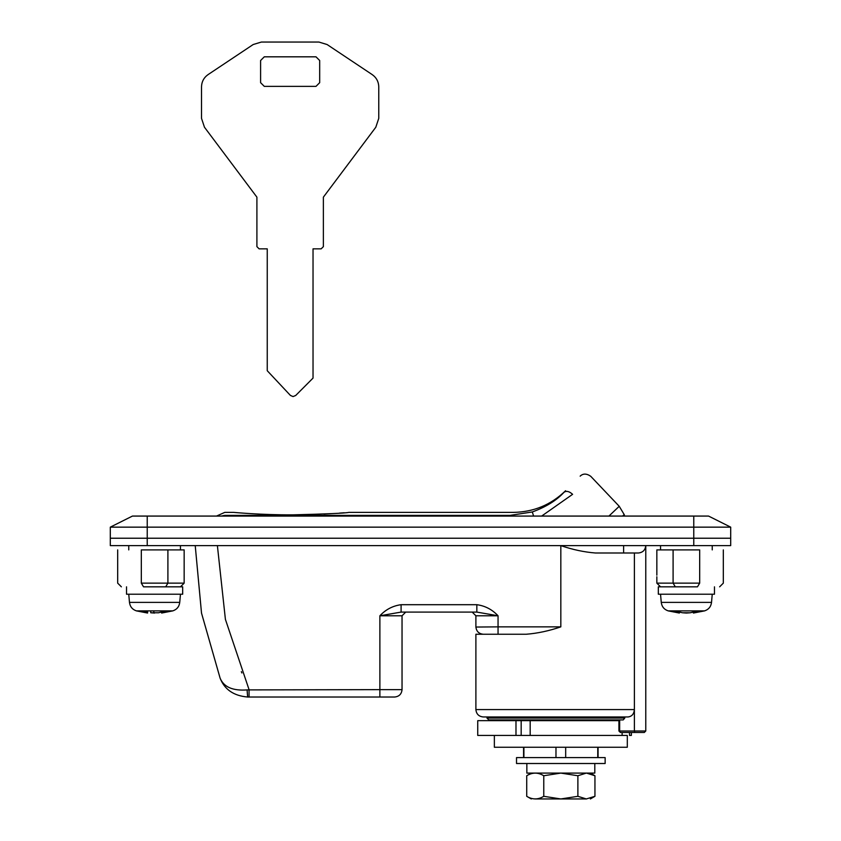 <?xml version="1.0" encoding="UTF-8"?>
<svg xmlns="http://www.w3.org/2000/svg" width="841" height="841" viewBox="0 0 841 841"><rect width="100%" height="100%" fill="white"/><g stroke="black" fill="none" stroke-linecap="round" stroke-linejoin="round"><path stroke-width="1.26" d="M126.539 586.829L126.539 594.219L182.676 594.219L182.676 586.829L143.527 586.829C114.313 586.829 114.313 586.829 143.527 586.829L141.32 583.139L184.158 583.139L184.158 549.898L141.32 549.898C110.139 549.898 110.139 549.898 141.32 549.898L141.32 583.139C110.139 583.139 110.139 583.139 141.32 583.139M128.757 594.219L129.472 602.377L179.743 602.377L180.458 594.219L151.685 594.219M154.607 613.047L150.728 612.763L158.486 612.774L163.165 611.586L167.548 611.586L161.619 613.047L172.804 610.881L153.567 610.881L154.197 613.026M147.596 612.048L141.666 611.586L147.596 613.047L136.41 610.881L153.567 610.881M150.728 610.881L150.728 612.763M161.619 612.048L161.619 613.047M163.038 611.628L163.038 612.763M129.472 602.377C130.019 606.655 132.342 609.483 136.41 610.881L141.666 610.881L141.666 611.586M146.176 610.881L146.176 612.763M147.596 610.881L147.596 613.047M167.906 549.898L167.906 583.139L165.688 586.829L180.458 586.829L184.158 583.139M494.361 747.25L627.302 747.25L627.302 735.433L494.361 735.433L494.361 747.25M598.077 757.594L598.077 747.25L602.608 747.25L560.831 747.25M565.678 747.25L565.678 757.594M597.762 747.25L597.762 757.594M523.901 747.25L523.901 757.594M555.975 747.25L555.975 757.594M656.842 576.758L656.842 583.139L660.542 586.829L675.312 586.829L673.094 583.139L699.68 583.139C730.861 583.139 730.861 583.139 699.68 583.139L697.473 586.829C726.687 586.829 726.687 586.829 697.473 586.829L658.324 586.829L658.324 594.219L714.461 594.219L714.461 586.829M662.077 602.377L711.528 602.377L712.243 594.219M673.452 602.377L669.594 602.377M684.679 594.219L686.393 594.219M686.393 613.047L690.272 612.763L682.514 612.763L686.393 613.047M660.542 594.219L661.257 602.377C661.804 606.655 664.117 609.483 668.196 610.881L679.381 613.047L679.381 612.048L682.514 612.774L677.835 611.586L673.452 611.586L679.381 613.047L677.962 612.763L677.962 611.628M694.939 611.586L690.272 612.763L693.404 612.048L693.404 613.047L694.824 612.763L699.334 611.586L694.939 611.586M668.196 610.881L704.59 610.881L693.404 613.047M694.824 611.617L694.824 612.763M110.297 527.149L132.447 516.069L693.772 516.069L693.772 538.229L730.703 538.229L730.703 545.62L693.772 545.62L693.772 538.229L730.703 538.229L730.703 527.149L110.297 527.149L110.297 538.229L693.772 538.229L110.297 538.229L110.297 545.62L693.772 545.62M378.765 86.886C378.618 81.693 376.421 77.603 372.195 74.597L327.096 44.531L318.907 42.05L261.372 42.05L253.183 44.531L208.084 74.597C203.858 77.603 201.661 81.703 201.514 86.886L201.514 118.371L204.468 127.233L256.904 197.151L256.904 246.634L259.123 248.852L267.249 248.852L267.249 370.723L290.397 395.407L293.036 396.574L295.706 395.48L313.031 378.103L313.031 248.852L321.157 248.852L323.375 246.634L323.375 197.151L375.811 127.233L378.765 118.371L378.765 86.886C378.618 81.693 376.421 77.603 372.195 74.597M375.811 127.233L378.765 118.371M321.157 248.852L323.375 246.634M256.904 246.634L259.123 248.852M201.514 118.371L204.468 127.233M208.084 74.597C203.858 77.603 201.661 81.703 201.514 86.886M261.372 42.05L253.183 44.531M327.096 44.531L318.907 42.05M319.685 60.51L315.995 56.82L264.284 56.82L260.594 60.51L260.594 82.67L264.284 86.36L315.995 86.36L319.685 82.67L319.685 60.51M565.562 490.745C551.013 504.863 533.604 512.064 513.336 512.379L348.857 512.379C345.651 513.168 326.949 513.998 292.752 514.86C261.435 515.028 232.831 512.306 233.64 512.379L237.866 512.726M251.627 513.693L258.839 514.082M271.759 514.576L278.77 514.745M323.901 514.061L331.48 513.651M339.365 513.126L344.284 512.758M221.236 516.069L225.062 515.396C224.684 511.37 224.684 511.37 225.062 515.396L225.062 516.069M241.872 672.958L241.346 671.644M225.062 515.396L509.982 515.396L532.311 511.959C545.935 506.997 556.49 500.458 563.975 492.332C585.336 470.971 585.336 470.971 563.975 492.332C566.34 490.608 569.22 491.27 572.605 494.319L541.657 516.069M532.311 511.959L533.604 516.069M509.982 515.396C514.45 511.37 514.45 511.37 509.982 515.396L509.982 516.069M563.975 492.332C566.088 490.219 566.088 490.219 563.975 492.332M515.985 720.663L477.741 720.663L477.741 735.433L515.985 735.433L515.985 720.663L618.923 720.663M613.919 735.433L515.985 735.433M630.782 735.433L629.52 735.433L629.52 732.479M530.177 735.433L530.177 720.663M656.842 575.16L656.842 549.898L699.68 549.898C730.861 549.898 730.861 549.898 699.68 549.898L699.68 583.139M526.855 763.502L526.855 773.1L594.808 773.1L594.808 763.502M516.521 763.502L605.142 763.502L605.142 757.594L516.521 757.594L516.521 763.502M526.718 775.738L526.718 796.311C532.385 799.78 538.072 799.78 543.77 796.311L560.831 798.95L577.883 796.311L577.883 775.738L560.831 773.1L543.77 775.738L543.77 796.311L543.77 775.738C538.103 772.269 532.416 772.269 526.718 775.738L531.291 773.1M577.883 796.311L586.314 798.95L594.944 796.311L594.944 775.738L586.513 773.1M586.314 773.1L577.883 775.738M535.149 798.95L586.314 798.95M586.513 798.95C591.612 798.95 591.612 798.95 586.513 798.95M476.836 612.09L401.094 612.09L379.88 615.78C385.746 609.504 392.821 605.814 401.094 604.7L476.836 604.7C485.11 605.814 492.185 609.504 498.051 615.78L476.836 612.09L476.836 604.7M401.094 612.09L401.094 604.7M498.051 634.251L498.051 626.86L560.831 626.86C549.068 630.897 537.515 633.357 526.193 634.251L483.281 634.251C478.823 633.778 476.363 631.318 475.89 626.86L475.89 615.78L472.2 612.09M482.976 634.24L475.89 634.251L475.89 709.583C476.353 714.051 478.813 716.511 483.281 716.963M619.659 719.917L619.659 730.997L619.102 730.997L634.387 730.997L634.787 732.479L634.387 730.997L645.772 730.997L645.772 545.62C645.299 550.067 642.839 552.526 638.382 553L595.47 553C584.148 552.106 572.595 549.646 560.831 545.62L560.831 626.86M645.772 730.997L644.29 732.479L634.787 732.479L644.29 732.479L645.772 730.997M634.787 732.479L620.406 732.479L618.923 730.997L618.923 719.917M217.388 545.62L225.409 619.386L249.052 689.641L249.052 697.021L247.653 697.021C233.777 695.843 224.6 689.567 220.121 678.193L201.514 613.1L195.228 545.62M247.653 697.021C233.777 695.843 224.6 689.567 220.121 678.193C223.801 687.055 232.789 690.955 247.075 689.904L247.653 697.021M405.73 612.09L402.04 615.78L402.04 689.641C401.567 694.098 399.107 696.558 394.65 697.021L379.88 697.021L379.88 689.641L247.075 689.904M379.88 697.021L249.052 697.021M693.772 516.069L708.553 516.069L730.703 527.149M634.387 730.997L634.387 553M623.192 719.917L488.821 719.917L623.192 719.917L624.789 718.077L486.971 718.077L624.789 718.077L624.789 716.963M627.996 716.963L483.281 716.963L627.996 716.963C631.854 716.5 633.977 714.041 634.387 709.583L475.89 709.583L634.387 709.583M147.228 545.62L147.228 516.069M224.063 516.069L224 515.449M572.605 494.319C596.532 470.518 596.532 470.518 572.605 494.319M608.937 516.069L619.228 506.293L624.201 514.566L622.613 516.069M521.178 735.433L521.178 720.663M656.842 583.139L673.094 583.139L673.094 549.898M475.901 627.05L498.051 626.86L498.051 615.78L475.89 615.78M623.612 553L623.612 545.62M619.659 730.997L620.406 732.479M402.04 615.78L379.88 615.78L379.88 689.641L402.04 689.641M179.743 602.377C179.196 606.655 176.883 609.483 172.804 610.881M117.677 549.898L117.677 583.139L121.377 586.829M517.257 719.917L517.257 720.663M604.406 719.917L604.406 720.663M523.586 747.25L523.586 757.594M711.528 602.377C710.981 606.655 708.658 609.483 704.59 610.881M233.64 512.379L224.778 512.379L216.515 516.069M619.228 506.293L590.729 476.29C586.587 473.43 583.055 473.378 580.153 476.153M624.684 516.069L624.201 514.566M622.13 732.479L622.13 735.433M631.36 732.479L631.36 735.433M723.323 549.898L723.323 583.139L719.623 586.829M594.944 775.738L590.371 773.1M526.718 796.311L531.291 798.95M594.944 796.311L590.371 798.95M128.757 549.898L128.757 545.62M180.458 549.898L180.458 545.62M660.542 549.898L660.542 545.62M712.243 549.898L712.243 545.62M486.971 716.963L486.971 718.077L488.821 719.917"/></g></svg>
